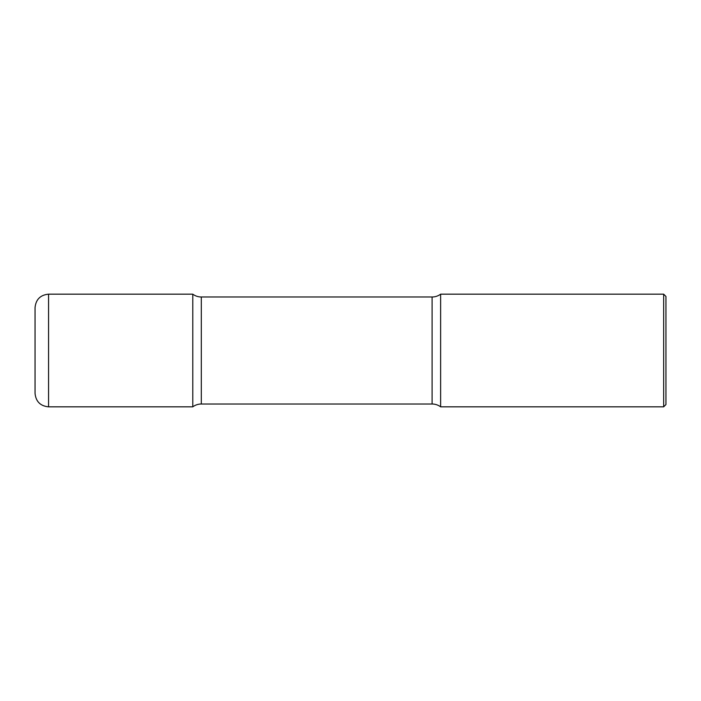 <?xml version="1.0" encoding="UTF-8"?>
<svg xmlns="http://www.w3.org/2000/svg" width="701" height="701" viewBox="0 0 701 701"><rect width="100%" height="100%" fill="white"/><g stroke="black" fill="none" stroke-linecap="round" stroke-linejoin="round"><path stroke-width="1.05" d="M35.05 307.686L35.05 350.5L35.05 307.686C35.847 299.476 40.36 294.963 48.571 294.166L48.571 406.834L192.784 406.834L192.784 294.166L192.784 406.834A14.309 14.309 0 0 1 201.31 404.013L201.31 296.987L432.096 296.987A14.309 14.309 0 0 0 440.631 294.166L440.631 406.834L440.631 294.166L663.663 294.166L663.663 406.834L440.631 406.834A14.309 14.309 0 0 0 432.096 404.013L201.31 404.013M35.05 350.5L35.05 393.314C35.847 401.524 40.36 406.037 48.571 406.834M663.663 294.166L665.95 296.453L665.95 404.547L663.663 406.834M48.571 294.166L192.784 294.166A14.309 14.309 0 0 0 201.31 296.987M432.096 404.013L432.096 296.987"/></g></svg>
